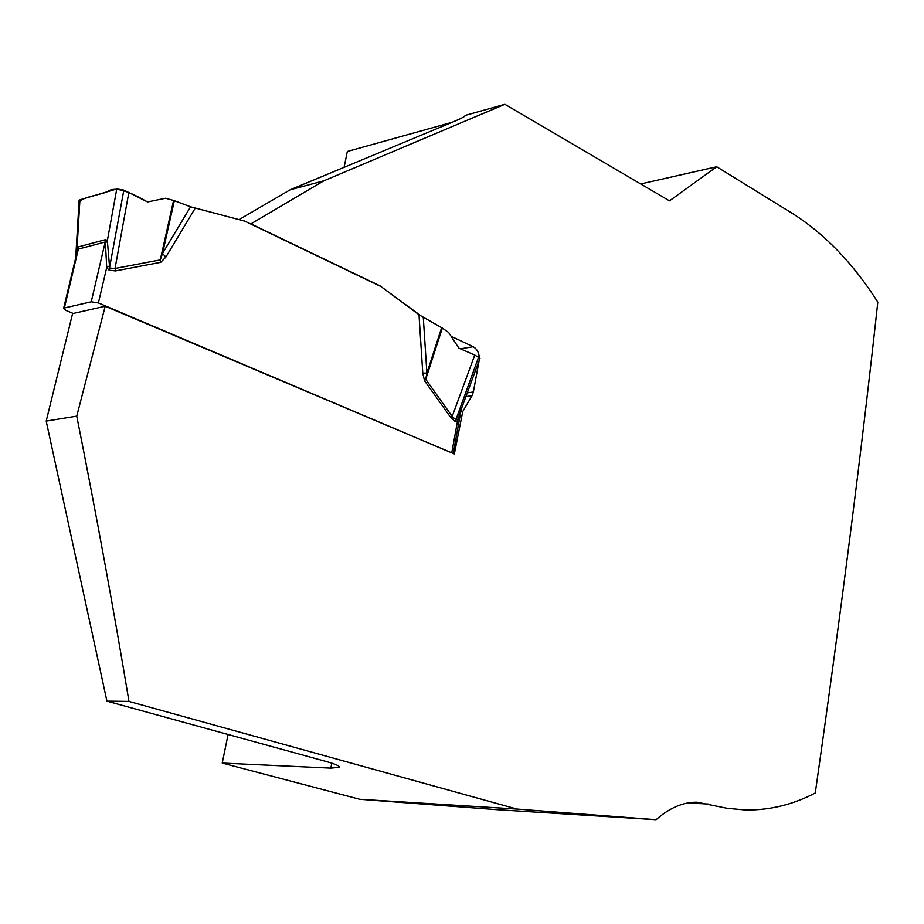 <?xml version="1.0" encoding="UTF-8"?>
<svg xmlns="http://www.w3.org/2000/svg" width="924" height="924" viewBox="0 0 924 924"><rect width="100%" height="100%" fill="white"/><g stroke="black" fill="none" stroke-linecap="round" stroke-linejoin="round"><path stroke-width="1.39" d="M464.599 116.401L465.211 115.408L504.874 104.296L669.507 200.855L716.689 166.759L792.399 213.444C824.797 233.934 853.268 263.502 877.8 302.136C861.699 450.138 840.852 613.744 815.28 792.965C793.023 804.665 769.715 810.336 745.368 809.978L727.153 808.315L696.962 802.205C683.067 802.078 669.45 807.911 656.086 819.704L516.909 809.066L128.979 701.408C113.513 608.431 96.096 513.34 76.75 416.147L105.209 306.237L72.58 313.606L46.2 421.101L76.75 416.147M504.874 104.296L323.839 180.827L250.924 223.885L380.134 285.92L422.73 317.163M451.131 336.301L473.169 346.719C476.703 348.683 478.748 352.159 479.302 357.161M479.175 360.418L473.365 391.984L472.002 395.726L462.762 411.503L454.342 453.961L105.209 306.237M452.275 122.245L347.343 151.478L344.086 167.359M465.211 115.408L465.373 115.488C465.349 116.366 460.81 118.688 451.767 122.465L290.217 189.778L238.993 219.635M461.122 410.002L457.542 421.067L455.232 421.54L450.993 417.867L424.509 380.711L422.788 373.134L426.9 373.1L441.649 327.662L418.999 314.749L380.134 285.92M656.086 819.704L495.807 809.597L359.748 799.295L222.234 763.062L330.804 768.11L339.224 767.336C339.951 766.088 335.724 764.171 326.53 761.595L106.93 701.131L46.2 421.101M128.979 701.408L106.93 701.131M716.689 166.759L640.713 183.968M359.748 799.295L516.909 809.066M222.234 763.062L228.089 734.488M460.799 411.769L462.762 411.503M323.839 180.827L290.217 189.778M73.227 313.467L65.847 310.395L63.629 308.397L64.38 307.992L91.245 301.802L98.406 302.945L453.164 453.453M195.172 208.247L165.881 257.068L160.741 262.312L160.279 259.898L162.52 253.453L190.575 206.814L244.698 221.125L379.822 285.99M160.741 262.312L115.512 270.917L109.09 270.189L106.722 267.463L105.348 241.949L78.471 249.064L76.334 255.405M76.242 255.752L75.294 259.598M173.597 200.473L165.558 198.244L147.563 201.952L128.84 192.527L115.038 268.457L160.279 259.898L173.597 200.473L174.336 200.716L162.52 253.453L165.881 257.068M190.575 206.814L174.336 200.716M441.649 327.662L442.33 328.089L425.733 379.279L452.183 416.424L455.659 419.623L461.711 408.027M423.296 317.475L426.9 373.1L425.733 379.279L424.509 380.711M442.33 328.089L448.648 332.501L458.882 348.152L474.763 355.047L452.183 416.424L450.993 417.867M128.84 192.527L123.851 190.101L116.77 188.981L107.346 240.633L109.656 268.041L115.038 268.457L115.512 270.917M75.745 256.768L77.004 248.672L79.926 199.827L79.106 200.727M116.77 188.981L79.926 199.827M474.763 355.047L479.972 358.269L461.942 407.368M109.09 270.189L123.851 190.101M98.406 302.945L106.722 267.463L109.482 265.904M105.394 243.324L107.346 240.633L105.763 239.593L78.886 246.743L77.004 248.672L77.824 250.589M451.813 452.506L457.542 421.067L456.583 418.249M455.232 421.54L478.713 356.837M147.563 201.952C134.558 194.756 115.939 184.65 107.265 191.776C98.452 195.287 83.495 196.777 79.822 201.663M688.022 802.944L708.939 804.088M330.804 768.11L331.855 763.178M460.429 348.822L473.169 346.719M467.278 392.85L473.365 391.984M465.904 396.581L472.002 395.726M422.788 373.134L418.999 314.749M78.886 246.743L64.38 307.992M91.245 301.802L105.763 239.593M745.368 810.001L744.513 809.955M339.327 766.862L339.166 767.601M461.134 409.956L461.503 408.57M460.903 411.215L453.21 453.476M76.299 255.405L63.629 308.397M79.129 200.404L75.745 256.988"/></g></svg>
